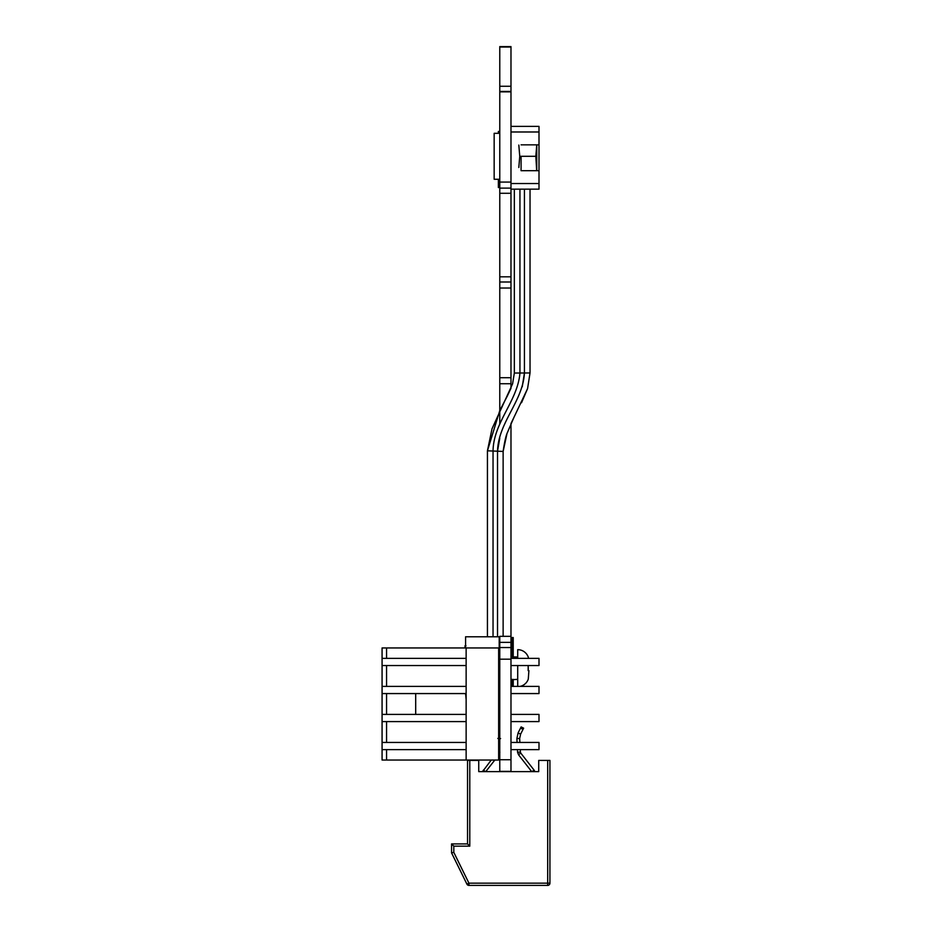 <?xml version="1.0" encoding="UTF-8"?>
<svg xmlns="http://www.w3.org/2000/svg" width="932" height="932" viewBox="0 0 932 932"><rect width="100%" height="100%" fill="white"/><g stroke="black" fill="none" stroke-linecap="round" stroke-linejoin="round"><path stroke-width="1.4" d="M510.981 47.031L499.773 47.031L510.981 46.6L499.773 46.6L510.981 46.6L510.981 188.113L499.773 188.113L510.981 188.113L499.773 188.113L499.773 282L510.981 282L510.981 388.295M499.773 47.031L499.773 91.441L510.981 91.441L499.773 91.86L510.981 91.86M499.773 91.86L499.773 188.113M538.999 189.161L510.981 189.161L510.981 183.546L538.999 183.546L538.999 189.161L510.981 189.161L510.981 282L499.773 282L499.773 383.739L510.981 383.739L499.773 383.739L499.773 424.072M510.981 423.512L514.313 416.616L510.981 423.524L510.981 771.381L510.981 759.743L499.773 759.743L499.773 771.381L510.981 771.381L499.773 771.381L499.773 659.192L510.981 659.192M499.773 438.122L497.525 451.205L503.129 451.426C504.387 442.84 505.668 436.863 507.008 433.462L514.115 416.988L507.02 433.438L503.129 451.426L503.129 636.335L510.981 636.335L499.773 636.335L499.773 647.542L510.981 647.542L499.773 647.542L499.773 659.192M485.409 771.626L483.417 770.077L482.531 771.626L491.257 760.034M531.706 771.626L518.53 754.769L520.743 753.044L534.048 770.077L534.933 771.626L534.048 770.077L534.933 771.626L534.048 770.077L534.933 771.626L534.048 770.077L534.933 771.626L534.048 770.077L534.933 771.626L534.048 770.077L534.933 771.626L534.048 770.077L534.933 771.626L534.048 770.077L534.933 771.626L534.048 770.077L534.933 771.626L534.048 770.077L534.933 771.626L534.048 770.077L534.933 771.626L534.048 770.077L534.933 771.626L534.048 770.077L534.933 771.626L534.048 770.077L534.933 771.626L534.048 770.077L534.933 771.626L534.048 770.077L534.933 771.626L534.048 770.077L534.933 771.626L534.048 770.077L532.056 771.626M469.786 846.163L453.814 846.163L453.814 852.372L468.936 883.163L547.69 883.163L547.69 760.419L549.927 760.419L549.927 883.163A2.237 2.237 0 0 1 547.69 885.4L468.936 885.4A2.237 2.237 0 0 1 466.92 884.142L451.566 852.897L451.566 843.926L467.538 843.926L467.538 760.419L469.786 760.419L469.786 846.163L467.538 843.926M547.69 760.419L538.719 760.419L538.719 771.626L478.745 771.626L478.745 760.419L469.786 760.419M453.814 846.163L451.566 843.926M453.814 852.372L451.566 852.897M468.936 883.163L466.92 884.142A2.237 2.237 0 0 0 468.936 885.4L468.936 883.163M498.643 731.457L499.773 733.74M499.773 752.241L498.643 752.182M499.878 752.241L498.643 755.141M494.822 760.034L485.758 771.626M483.417 770.077L482.531 771.626M523.633 728.183L520.58 734.183L518.087 732.902L521.139 726.913L523.633 728.183M517.074 742.443L516.876 738.587L519.672 738.435L520.58 734.183M516.876 738.587L518.087 732.902M519.672 738.435L519.881 742.443M520.254 749.619L520.394 752.101L517.586 752.241L517.458 749.619M520.743 753.044L520.394 752.101M518.53 754.769L517.586 752.241M534.933 771.626L534.048 770.077M513.217 693.571L511.552 693.594M512.67 637.546L511.552 637.546L511.552 656.943M511.552 679.358L511.552 686.395M513.217 656.943L513.217 637.546L512.099 637.546L512.099 656.943M512.099 679.358L512.099 686.395M513.217 679.358L513.217 686.395M528.281 657.177L528.549 658.365L528.281 657.177A11.207 11.207 0 0 0 517.703 649.662L517.703 658.365M517.703 686.395L517.703 665.541M528.91 665.541L528.164 665.704L528.164 670.597L528.91 670.597L528.281 679.137A11.207 11.207 0 0 1 520.079 686.395M510.981 679.754L517.703 679.358M510.981 656.943L517.703 656.943M528.258 668.186L528.164 665.704M528.281 679.137L528.91 670.597M465.953 645.736L465.021 645.736L465.021 647.95M528.258 668.151L528.164 670.597M465.581 693.571L466.14 699.559M498.643 699.559L499.203 693.571M499.203 686.395L499.203 665.541M499.203 658.365L499.203 636.789L465.581 636.789L465.581 647.95M386.559 749.619L386.559 760.034L382.073 760.034L382.073 742.443L466.14 742.443M386.559 760.034L498.643 760.034L498.643 647.95L466.14 647.95L466.14 760.034M386.559 658.365L386.559 647.95L382.073 647.95L382.073 658.365L466.14 658.365M466.14 665.541L382.073 665.541L382.073 686.395L466.14 686.395M466.14 693.571L382.073 693.571L382.073 714.413L466.14 714.413M466.14 721.589L382.073 721.589L382.073 742.443M386.559 665.541L386.559 686.395M386.559 693.571L386.559 714.413M386.559 721.589L386.559 742.443M466.14 749.619L382.073 749.619M498.643 742.443L499.773 742.443M510.981 742.443L538.999 742.443L538.999 749.619L510.981 749.619M499.773 749.619L498.643 749.619M382.073 721.589L382.073 714.413M498.643 714.413L499.773 714.413M510.981 714.413L538.999 714.413L538.999 721.589L510.981 721.589M499.773 721.589L498.643 721.589M382.073 693.571L382.073 686.395M498.643 686.395L499.773 686.395M510.981 686.395L538.999 686.395L538.999 693.571L510.981 693.571M499.773 693.571L498.643 693.571M382.073 665.541L382.073 658.365M498.643 658.365L499.773 658.365M510.981 658.365L538.999 658.365L538.999 665.541L510.981 665.541M499.773 665.541L498.643 665.541M386.559 647.95L466.14 647.95M415.695 714.413L415.695 693.571M494.158 179.27L499.773 179.27L494.158 179.27L494.158 133.311L499.773 133.311L494.158 133.311M536.762 147.827L536.762 164.754M536.762 144.844L535.83 156.296L519.753 156.296L518.821 145.077M535.83 156.296L536.681 170.696M518.821 167.504L519.753 156.296M536.762 145.077L536.762 170.696M538.999 183.546L538.999 170.696L521.07 170.696L521.07 156.296M521.07 144.844L538.999 144.844L538.999 131.983L510.981 131.983M538.999 126.379L510.981 126.379L538.999 126.379L510.981 126.379L538.999 126.379L538.999 131.983M538.999 170.696L538.999 144.844M498.364 179.27L498.364 187.507L499.482 187.507L499.482 179.27M499.482 133.311L499.482 131.459L498.364 131.459L498.364 133.311M530.028 189.161L530.028 372.951L527.594 388.458L521.536 402.717L527.477 388.83L514.313 416.616M499.773 410.593L487.436 450.808L492.014 428.802L512.6 383.809L514.336 373.045L514.336 189.161M519.94 189.161L519.94 373.01C517.679 401.016 493.436 422.371 493.04 451.03L493.04 636.789M497.525 636.789L497.525 451.205C498.224 422.499 522.934 401.354 524.425 372.986L522.246 386.792M487.436 636.789L487.436 450.808L497.525 451.205M499.773 86.257L510.981 86.257M499.773 182.078L510.981 182.078M499.773 193.285L510.981 193.285M499.773 276.816L510.981 276.816M499.773 288.023L510.981 288.023M499.773 377.716L510.981 377.716M499.773 383.739L510.981 383.739M499.773 642.369L510.981 642.369L499.773 642.381M499.773 771.381L510.981 771.381L499.773 771.381M549.927 883.163L547.69 883.163L547.69 885.4M499.389 732.902L498.643 733.286M497.793 738.435L500.589 738.587M523.038 729.372L520.534 728.09M514.336 373.045L524.425 372.986L524.425 189.161M527.594 388.458L530.028 372.951L524.425 372.986M500.135 409.859L507.544 395.599M492.014 428.802L487.436 450.808M507.253 396.182L510.981 388.26M521.524 402.729L527.477 388.83"/></g></svg>
